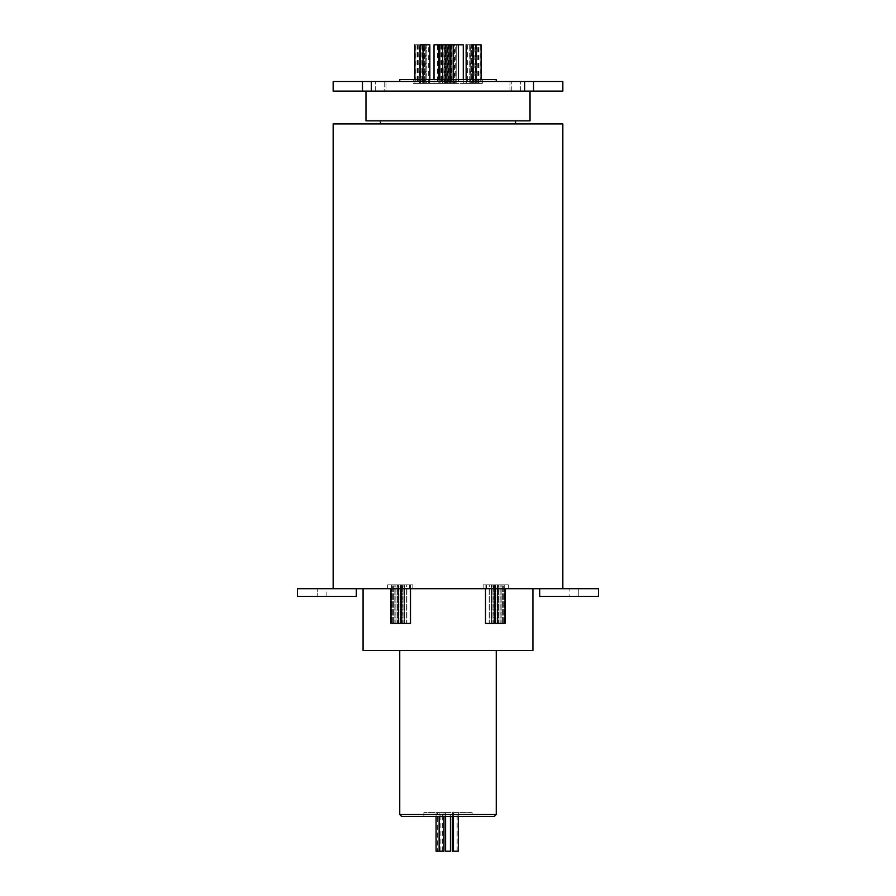 <?xml version="1.0" encoding="UTF-8"?>
<svg xmlns="http://www.w3.org/2000/svg" width="896" height="896" viewBox="0 0 896 896"><rect width="100%" height="100%" fill="white"/><g stroke="black" fill="none" stroke-linecap="round" stroke-linejoin="round"><path stroke-width="0.67" stroke-dasharray="4.48 3.36" d="M379.758 81.469L386.03 81.469L379.758 81.469M384.194 91.123L375.323 91.123L386.03 91.123L386.03 81.469L386.03 91.123L371.347 91.123L384.194 91.123L384.194 81.469L371.347 81.469L384.194 81.469L384.194 91.123M516.242 81.469L524.653 81.469L516.242 81.469M333.155 81.469L524.653 81.469L509.97 81.469L509.97 91.123L520.677 91.123L509.97 91.123L509.97 81.469L562.845 81.469M425.925 44.8L423.416 44.8L425.925 44.8L425.925 83.406L423.416 83.406L425.925 83.406M423.416 44.8L423.416 83.406M424.469 44.8L420.28 44.8L422.778 44.8L422.778 83.406L420.269 83.406L422.778 83.406M422.778 44.8L420.269 44.8L420.269 83.406L414.893 83.406L414.893 79.542M419.563 44.8L417.054 44.8L419.563 44.8L419.563 83.406L417.054 83.406L419.563 83.406M417.054 44.8L417.054 83.406M420.101 44.8L417.592 44.8L420.101 44.8L420.101 83.406L417.592 83.406L420.101 83.406M417.592 44.8L417.592 83.406M423.315 44.8L420.806 44.8L423.315 44.8L423.315 83.406L420.806 83.406L423.315 83.406M420.806 44.8L420.806 83.406M424.323 44.8L426.832 44.8L426.832 83.406L424.323 83.406L426.832 83.406L424.323 83.406L426.832 83.406L426.832 44.8L424.323 44.8L424.323 83.406L424.323 44.8L426.832 44.8L424.323 44.8M423.685 44.8L421.176 44.8L423.685 44.8L423.685 83.406L421.176 83.406L423.685 83.406M421.176 44.8L421.176 83.406M420.717 44.8L418.208 44.8L420.717 44.8L420.717 83.406L418.208 83.406L420.717 83.406M418.208 44.8L418.208 83.406M422.218 44.8L419.709 44.8L422.218 44.8L422.218 83.406L419.709 83.406L422.218 83.406M419.709 44.8L419.709 83.406M428.288 44.8L425.779 44.8L428.288 44.8L428.288 83.406L425.779 83.406L428.288 83.406M425.779 44.8L425.779 83.406M425.018 44.8L422.509 44.8L425.018 44.8L425.018 83.406L422.509 83.406L425.018 83.406M422.509 44.8L422.509 83.406M420.37 44.8L429.184 44.8L415.274 44.8L415.274 83.406L429.184 83.406L420.37 83.406M424.469 83.406L429.856 83.406L429.856 79.542M443.05 44.8L445.558 44.8L445.558 83.406L443.05 83.406L445.558 83.406L443.05 83.406L445.558 83.406L445.558 44.8L443.05 44.8L443.05 83.406L443.05 44.8L445.558 44.8L443.05 44.8M444.595 44.8L442.086 44.8L444.595 44.8L444.595 83.406L442.086 83.406L444.595 83.406M442.086 44.8L442.086 83.406M447.866 44.8L445.357 44.8L447.866 44.8L447.866 83.406L445.357 83.406L447.866 83.406M445.357 44.8L445.357 83.406M446.331 44.8L448.84 44.8L448.84 83.406L446.32 83.406L448.829 83.406L448.829 44.8L446.32 44.8L446.331 83.406L446.32 44.8L448.829 44.8L446.331 44.8M447.171 44.8L449.68 44.8L449.68 83.406L447.16 83.406L449.669 83.406L449.669 44.8L447.16 44.8L447.171 83.406L447.16 44.8L449.669 44.8L447.171 44.8M453.443 44.8L450.934 44.8L453.443 44.8L453.443 83.406L450.934 83.406L453.443 83.406M450.934 44.8L450.934 83.406M454.597 44.8L449.602 44.8L452.11 44.8L452.11 83.406L454.597 83.406L449.602 83.406L452.11 83.406L452.088 44.8L454.597 44.8L454.597 83.406M449.602 44.8L449.602 83.406M451.136 44.8L448.627 44.8L451.136 44.8L451.136 83.406L448.627 83.406L451.136 83.406M448.627 44.8L448.627 83.406M455.683 44.8L453.174 44.8L455.683 44.8L455.683 83.406L453.174 83.406L455.683 83.406M453.174 44.8L453.174 83.406M456.198 44.8L453.69 44.8L456.198 44.8L456.198 83.406L453.69 83.406L456.198 83.406M453.69 44.8L453.69 83.406M440.261 44.8L457.957 44.8L440.126 44.8L440.126 83.406L458.091 83.406L457.957 44.8M457.957 83.406L440.261 83.406M458.338 83.406L439.88 83.406L458.472 83.406L458.472 79.542M439.746 79.542L439.88 83.406M463.266 44.8L439.88 44.8M442.826 44.8L440.317 44.8L442.826 44.8L442.826 83.406L440.317 83.406L442.826 83.406M440.317 44.8L440.317 83.406M445.066 44.8L442.557 44.8L445.066 44.8L445.066 83.406L442.557 83.406L445.066 83.406M442.557 44.8L442.557 83.406M447.373 44.8L444.864 44.8L447.373 44.8L447.373 83.406L444.864 83.406L447.373 83.406M444.864 44.8L444.864 83.406M450.442 44.8L452.95 44.8L452.95 83.406L450.442 83.406L452.95 83.406L450.442 83.406L452.95 83.406L452.95 44.8L450.442 44.8L450.442 83.406L450.442 44.8L452.95 44.8L450.442 44.8M453.914 44.8L451.405 44.8L453.914 44.8L453.914 83.406L451.405 83.406L453.914 83.406M451.405 44.8L451.405 83.406M450.643 44.8L448.134 44.8L450.643 44.8L450.643 83.406L448.134 83.406L450.643 83.406M448.134 44.8L448.134 83.406M446.398 44.8L441.403 44.8L446.398 44.8L446.398 83.406L443.89 83.406L446.398 83.406M443.89 44.8L443.89 83.406L441.403 83.406L443.912 83.406L443.912 44.8M442.31 44.8L439.802 44.8L442.31 44.8L442.31 83.406L439.802 83.406L442.31 83.406M439.802 44.8L439.802 83.406M441.403 44.8L441.403 83.406M455.739 44.8L438.043 44.8L455.874 44.8L455.874 83.406L437.909 83.406L438.043 44.8M438.043 83.406L455.739 83.406M437.662 83.406L456.12 83.406L437.528 83.406L437.528 44.8L438.838 44.8L438.838 83.406L434.011 83.406L438.838 83.406L434.011 83.406L438.838 83.406L438.838 79.542M439.746 44.8L456.254 44.8L456.12 83.406M456.254 44.8L437.662 44.8M473.491 44.8L470.982 44.8L473.491 44.8L473.491 83.406L470.982 83.406L473.491 83.406M470.982 44.8L470.982 83.406M469.168 44.8L471.677 44.8L471.677 83.406L469.168 83.406L471.677 83.406L469.168 83.406L471.677 83.406L471.677 44.8L469.168 44.8L469.168 83.406L469.168 44.8L471.677 44.8L469.168 44.8M477.792 44.8L475.283 44.8L477.792 44.8L477.792 83.406L475.283 83.406L477.792 83.406M475.283 44.8L475.283 83.406M475.194 44.8L472.685 44.8L475.194 44.8L475.194 83.406L472.685 83.406L475.194 83.406M472.685 44.8L472.685 83.406M472.584 44.8L470.075 44.8L472.584 44.8L472.584 83.406L470.075 83.406L472.584 83.406M470.075 44.8L470.075 83.406M478.946 44.8L476.437 44.8L478.946 44.8L478.946 83.406L476.437 83.406L478.946 83.406M476.437 44.8L476.437 83.406M466.144 44.8L475.731 44.8L475.731 83.406L481.107 83.406L481.107 79.542M473.222 44.8L473.222 83.406L475.731 83.406L466.144 83.406L466.144 79.542M478.408 44.8L475.899 44.8L478.408 44.8L478.408 83.406L475.899 83.406L478.408 83.406M475.899 44.8L475.899 83.406M474.824 44.8L472.315 44.8L474.824 44.8L474.824 83.406L472.315 83.406L474.824 83.406M472.315 44.8L472.315 83.406M470.221 44.8L467.712 44.8L470.221 44.8L470.221 83.406L467.712 83.406L470.221 83.406M467.712 44.8L467.712 83.406M476.291 44.8L473.782 44.8L476.291 44.8L476.291 83.406L473.782 83.406L476.291 83.406M473.782 44.8L473.782 83.406M475.63 44.8L466.816 44.8L480.726 44.8L480.726 83.406L466.816 83.406L475.63 83.406M471.531 83.406L473.222 83.406M453.6 44.8L453.6 83.406L463.266 83.406L453.6 83.406L458.427 83.406L453.6 83.406L453.6 44.8M458.427 44.8L458.438 83.406M442.725 44.8L447.552 44.8L447.552 83.406L442.725 83.406L447.552 83.406L442.725 83.406L447.552 83.406L447.552 44.8L442.725 44.8L442.725 83.406L442.725 44.8L447.552 44.8L442.725 44.8M434.011 44.8L438.838 44.8M434.011 79.542L434.011 83.406L434.011 79.542M463.266 79.542L463.266 83.406M450.408 44.8L445.592 44.8L450.408 44.8L450.408 83.406L445.592 83.406L450.408 83.406M445.592 44.8L445.592 83.406M413.258 83.406L482.742 83.406L413.258 83.406L413.258 79.542L482.742 79.542L413.258 79.542M482.742 83.406L482.742 79.542M569.117 596.422L578.278 596.422L569.117 596.422L569.117 588.706L297.45 588.706L326.883 588.706L297.45 588.706L297.45 596.422L297.45 588.706L297.45 596.422L356.317 596.422L356.317 588.706M392.336 623.448L394.845 623.448L394.845 584.842L392.336 584.842L394.845 584.842L392.336 584.842L394.845 584.842L394.845 623.448L392.336 623.448L392.336 584.842L392.336 623.448L394.845 623.448L392.336 623.448M393.378 623.448L395.886 623.448L395.886 584.842L393.378 584.842L395.886 584.842L393.378 584.842L395.886 584.842L395.886 623.448L393.378 623.448L393.378 584.842L393.378 623.448L395.886 623.448L393.378 623.448M396.021 623.448L398.53 623.448L398.53 584.842L396.021 584.842L398.53 584.842L396.021 584.842L398.53 584.842L398.53 623.448L396.021 623.448L396.021 584.842L396.021 623.448L398.53 623.448L396.021 623.448M398.272 623.448L400.781 623.448L400.781 584.842L398.272 584.842L400.781 584.842L398.272 584.842L400.781 584.842L400.781 623.448L398.272 623.448L398.272 584.842L398.272 623.448L400.781 623.448L398.272 623.448M395.024 623.448L397.533 623.448L397.533 584.842L395.024 584.842L397.533 584.842L395.024 584.842L397.533 584.842L397.533 623.448L395.024 623.448L395.024 584.842L395.024 623.448L397.533 623.448L395.024 623.448M398.048 623.448L400.557 623.448L400.557 584.842L398.048 584.842L400.557 584.842L398.048 584.842L400.557 584.842L400.557 623.448L398.048 623.448L398.048 584.842L398.048 623.448L400.557 623.448L398.048 623.448M398.978 623.448L401.486 623.448L401.486 584.842L398.978 584.842L401.486 584.842L398.978 584.842L401.486 584.842L401.486 623.448L398.978 623.448L398.978 584.842L398.978 623.448L401.486 623.448L398.978 623.448M402.046 623.448L404.555 623.448L404.555 584.842L402.046 584.842L404.555 584.842L402.046 584.842L404.555 584.842L404.555 623.448L402.046 623.448L402.046 584.842L402.046 623.448L404.555 623.448L402.046 623.448M401.386 623.448L403.894 623.448L403.894 584.842L401.386 584.842L403.894 584.842L401.386 584.842L403.894 584.842L403.894 623.448L401.386 623.448L401.386 584.842L401.386 623.448L403.894 623.448L401.386 623.448M400.389 623.448L402.898 623.448L402.898 584.842L400.389 584.842L402.898 584.842L400.389 584.842L402.898 584.842L402.898 623.448L400.389 623.448L400.389 584.842L400.389 623.448L402.898 623.448L400.389 623.448M404.342 623.448L406.851 623.448L406.851 584.842L404.342 584.842L406.851 584.842L404.342 584.842L406.851 584.842L406.851 623.448L404.342 623.448L404.342 584.842L404.342 623.448L406.851 623.448L404.342 623.448M404.141 623.448L406.65 623.448L406.65 584.842L404.141 584.842L406.65 584.842L404.141 584.842L406.65 584.842L406.65 623.448L404.141 623.448L404.141 584.842L404.141 623.448L406.65 623.448L404.141 623.448M391.776 584.842L410.122 584.842L391.776 584.842M391.776 623.448L409.707 623.448L391.776 623.448M410.122 623.448L410.122 584.842L410.122 623.448M410.502 588.706L410.502 584.842L390.97 584.842L410.502 584.842L410.502 623.448L391.451 623.448M409.461 588.706L387.621 588.706L412.832 588.706L387.621 588.706L409.461 588.706L409.461 584.842L412.832 584.842L412.832 588.706L412.832 584.842L387.621 584.842L412.832 584.842L387.621 584.842L409.461 584.842L409.461 588.706M491.658 623.448L489.149 623.448L489.149 584.842L491.658 584.842L489.149 584.842L491.658 584.842L489.149 584.842L489.149 623.448L491.658 623.448L491.658 584.842L491.658 623.448L489.149 623.448L491.658 623.448M494.614 623.448L492.106 623.448L492.106 584.842L494.614 584.842L492.106 584.842L494.614 584.842L492.106 584.842L492.106 623.448L494.614 623.448L494.614 584.842L494.614 623.448L492.106 623.448L494.614 623.448M497.022 623.448L494.514 623.448L494.514 584.842L497.022 584.842L494.514 584.842L497.022 584.842L494.514 584.842L494.514 623.448L497.022 623.448L497.022 584.842L497.022 623.448L494.514 623.448L497.022 623.448M500.976 623.448L498.467 623.448L498.467 584.842L500.976 584.842L498.467 584.842L500.976 584.842L498.467 584.842L498.467 623.448L500.976 623.448L500.976 584.842L500.976 623.448L498.467 623.448L500.976 623.448M499.979 623.448L497.47 623.448L497.47 584.842L499.979 584.842L497.47 584.842L499.979 584.842L497.47 584.842L497.47 623.448L499.979 623.448L499.979 584.842L499.979 623.448L497.47 623.448L499.979 623.448M503.664 623.448L501.155 623.448L501.155 584.842L503.664 584.842L501.155 584.842L503.664 584.842L501.155 584.842L501.155 623.448L503.664 623.448L503.664 584.842L503.664 623.448L501.155 623.448L503.664 623.448M502.622 623.448L500.114 623.448L500.114 584.842L502.622 584.842L500.114 584.842L502.622 584.842L500.114 584.842L500.114 623.448L502.622 623.448L502.622 584.842L502.622 623.448L500.114 623.448L502.622 623.448M497.728 623.448L495.219 623.448L495.219 584.842L497.728 584.842L495.219 584.842L497.728 584.842L495.219 584.842L495.219 623.448L497.728 623.448L497.728 584.842L497.728 623.448L495.219 623.448L497.728 623.448M497.952 623.448L495.443 623.448L495.443 584.842L497.952 584.842L495.443 584.842L497.952 584.842L495.443 584.842L495.443 623.448L497.952 623.448L497.952 584.842L497.952 623.448L495.443 623.448L497.952 623.448M493.954 623.448L491.445 623.448L491.445 584.842L493.954 584.842L491.445 584.842L493.954 584.842L491.445 584.842L491.445 623.448L493.954 623.448L493.954 584.842L493.954 623.448L491.445 623.448L493.954 623.448M495.611 623.448L493.102 623.448L493.102 584.842L495.611 584.842L493.102 584.842L495.611 584.842L493.102 584.842L493.102 623.448L495.611 623.448L495.611 584.842L495.611 623.448L493.102 623.448L495.611 623.448M491.859 623.448L489.35 623.448L489.35 584.842L491.859 584.842L489.35 584.842L491.859 584.842L489.35 584.842L489.35 623.448L491.859 623.448L491.859 584.842L491.859 623.448L489.35 623.448L491.859 623.448M486.293 623.448L504.224 623.448L486.293 623.448M504.638 623.448L504.224 584.842L504.638 623.448M504.224 584.842L485.878 584.842L504.224 584.842M504.549 584.842L485.968 584.842L508.379 584.842L508.379 588.706L483.168 588.706L508.379 588.706L483.168 588.706L508.379 588.706L508.379 584.842L483.168 584.842L504.549 584.842M504.997 588.706L505.03 623.448L485.498 623.448L485.498 588.706M445.592 812.594L445.592 851.2L450.408 851.2L445.592 851.2L450.408 851.2L445.592 851.2L445.592 812.594L450.408 812.594L445.592 812.594L450.408 812.594L445.592 812.594L450.408 812.594L445.592 812.594L445.592 816.458M445.592 851.2L450.408 851.2L450.408 816.458M437.618 851.2L442.445 851.2L437.618 851.2L437.618 812.594L442.445 812.594L437.618 812.594M442.445 851.2L442.445 812.594M458.282 816.458L458.282 812.594L453.454 812.594L458.282 812.594M453.454 816.458L453.454 812.594M452.301 851.2L458.282 851.2M457.128 851.2L457.128 812.594L452.301 812.594L457.128 812.594M452.301 816.458L452.301 812.594M436.072 851.2L443.957 851.2M440.899 851.2L440.899 812.594L436.072 812.594L440.899 812.594M436.072 816.458L436.072 812.594M443.957 816.458L443.957 812.594L439.13 812.594L443.957 812.594M439.13 816.458L439.13 812.594M450.408 851.2L450.408 812.594M472.125 812.594L423.875 812.594L472.125 812.594L472.125 816.458L423.875 816.458L472.125 816.458M423.875 812.594L423.875 816.458M496.25 650.474L399.75 650.474L496.25 650.474M532.93 588.706L363.07 588.706L532.93 588.706M515.558 123.939L380.442 123.939L515.558 123.939M515.558 120.848L380.442 120.848L515.558 120.848M530.029 91.123L365.971 91.123L530.029 91.123M496.25 81.469L399.75 81.469L496.25 81.469M333.155 91.123L362.477 91.123L362.477 81.469M533.523 81.469L533.523 91.123L562.845 91.123M424.379 44.8L429.475 44.8L429.475 83.406L424.379 83.406M363.07 650.474L532.93 650.474M365.971 120.848L530.029 120.848M533.523 91.123L362.477 91.123M399.75 79.542L496.25 79.542M371.347 91.123L371.347 81.469M524.653 81.469L524.653 91.123M333.155 123.939L562.845 123.939M317.722 596.422L297.45 596.422L317.722 596.422L317.722 588.706L317.722 596.422M496.25 814.531L399.75 814.531M401.677 816.458L494.323 816.458M539.683 588.706L539.683 596.422L598.55 596.422L598.55 588.706L598.55 596.422L598.55 588.706L578.278 588.706L578.278 596.422L598.55 596.422L578.278 596.422L578.278 588.706L569.117 588.706M471.621 44.8L466.525 44.8L466.525 83.406L471.621 83.406M420.28 44.8L414.893 44.8M375.323 91.123L375.323 81.469L375.323 91.123M511.806 91.123L511.806 81.469L511.806 91.123M520.677 91.123L520.677 81.469L520.677 91.123M498.243 584.842L498.243 588.706L498.243 584.842M402.707 584.842L402.707 588.706L402.707 584.842M390.97 623.448L390.97 588.706M397.757 584.842L397.757 588.706L397.757 584.842M486.539 584.842L486.539 588.706L486.539 584.842M493.293 584.842L493.293 588.706L493.293 584.842M485.878 584.842L485.878 623.448L485.878 584.842M391.362 623.448L391.362 584.842L391.362 623.448M326.883 596.422L326.883 588.706M387.621 584.842L387.621 588.706L387.621 584.842M483.168 584.842L483.168 588.706L483.168 584.842"/><path stroke-width="1.34" d="M420.28 44.8L429.856 44.8L429.856 79.542M434.011 44.8L434.011 79.542L434.011 44.8L458.338 44.8M471.531 44.8L481.107 44.8L481.107 79.542M438.838 44.8L438.838 79.542M458.472 79.542L458.472 44.8L463.266 44.8L463.266 79.542M485.498 588.706L485.498 623.448L504.549 623.448M410.502 588.706L410.502 623.448L391.451 623.448M458.282 816.458L458.282 851.2L453.454 851.2L453.454 816.458M453.454 851.2L452.301 851.2L452.301 816.458M443.957 816.458L443.957 851.2L436.072 851.2L436.072 816.458M439.13 851.2L439.13 816.458M450.408 816.458L450.408 851.2L445.592 851.2L445.592 816.458M496.25 814.531L494.323 816.458L401.677 816.458L399.75 814.531L496.25 814.531L496.25 650.474M399.75 814.531L399.75 650.474M532.93 588.706L532.93 650.474L363.07 650.474L363.07 588.706M562.845 588.706L562.845 123.939L333.155 123.939L333.155 588.706M539.683 588.706L539.683 596.422L598.55 596.422L598.55 588.706L297.45 588.706L297.45 596.422L356.317 596.422L356.317 588.706M515.558 123.939L515.558 120.848M380.442 123.939L380.442 120.848M530.029 91.123L530.029 120.848L365.971 120.848L365.971 91.123M496.25 81.469L496.25 79.542L399.75 79.542L399.75 81.469M333.155 91.123L333.155 81.469L362.477 81.469L362.477 91.123L333.155 91.123M524.653 81.469L371.347 81.469L371.347 91.123L524.653 91.123L524.653 81.469L533.523 81.469L533.523 91.123L562.845 91.123L562.845 81.469L533.523 81.469M524.653 91.123L533.523 91.123M362.477 91.123L371.347 91.123M371.347 81.469L362.477 81.469M439.746 79.542L439.746 44.8M466.144 79.542L466.144 44.8M505.03 623.448L505.03 588.706M390.97 588.706L390.97 623.448M414.893 79.542L414.893 44.8"/></g></svg>
